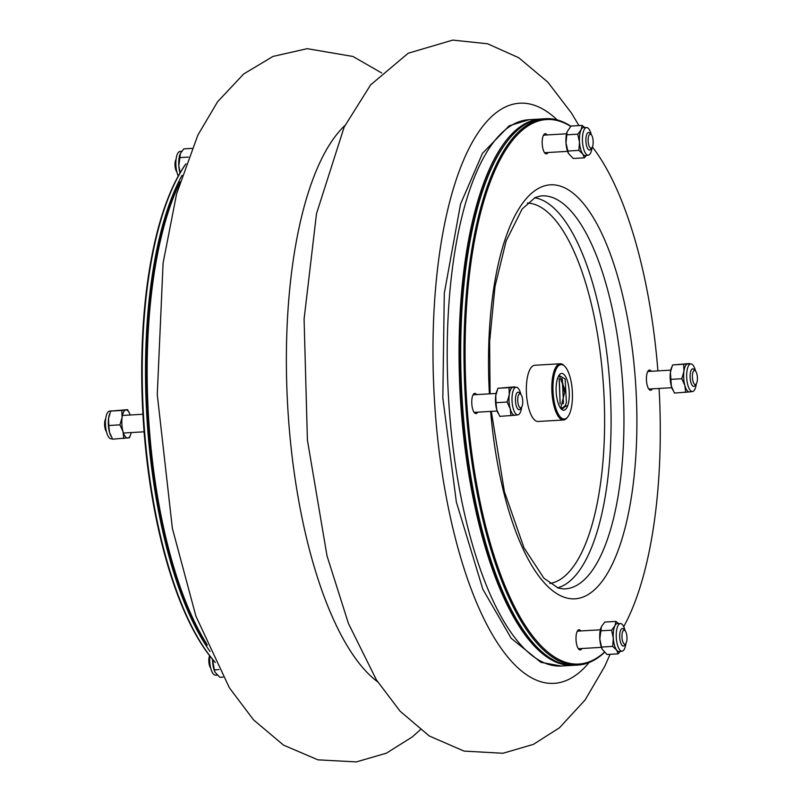 <?xml version="1.0" encoding="UTF-8"?>
<svg xmlns="http://www.w3.org/2000/svg" width="802" height="802" viewBox="0 0 802 802"><rect width="100%" height="100%" fill="white"/><g stroke="black" fill="none" stroke-linecap="round" stroke-linejoin="round"><path stroke-width="1.2" d="M567.134 131.708A14.075 4.972 86.6 0 0 567.064 131.909A14.075 4.972 86.6 0 0 565.991 143.007A14.075 4.972 86.6 0 0 568.307 153.162A14.075 4.972 86.6 0 0 568.428 153.403M591.325 134.746A13.845 4.892 86.6 0 0 588.989 129.102A13.845 4.892 86.6 0 0 586.693 127.558A13.845 4.892 86.6 0 0 582.483 141.643A13.845 4.892 86.6 0 0 588.307 155.177A13.845 4.892 86.6 0 0 588.327 155.177A13.845 4.892 86.6 0 0 592.077 147.498M586.442 155.448L584.367 157.834L573.219 158.485L568.438 153.413L565.991 143.007L567.114 131.759L571.004 126.064L582.162 125.403L584.708 127.518M566.613 134.826L577.771 134.175L581.139 129.724L582.162 125.403M567.716 151.047L578.874 150.385L579.495 142.205L577.771 134.175M584.367 157.834L582.793 154.044L578.874 150.385M586.693 127.558L583.756 127.488A14.075 4.972 86.6 0 0 581.139 129.724A14.075 4.972 86.6 0 0 579.495 142.205A14.075 4.972 86.6 0 0 582.793 154.044A14.075 4.972 86.6 0 0 585.41 155.588L588.327 155.177M496.769 391.226A14.075 4.972 86.6 0 0 496.638 391.577A14.075 4.972 86.6 0 0 495.756 395.566A14.075 4.972 86.6 0 0 496.709 409.601A14.075 4.972 86.6 0 0 497.892 412.829A14.075 4.972 86.6 0 0 498.022 413.1M520.909 394.414A13.845 4.892 86.6 0 0 516.277 387.226A13.845 4.892 86.6 0 0 512.267 394.704A13.845 4.892 86.6 0 0 513.21 408.519A13.845 4.892 86.6 0 0 517.902 414.845A13.845 4.892 86.6 0 0 521.661 407.165M515.445 415.195L499.796 416.368L496.709 409.601L495.977 402.704L507.135 402.043L509.26 394.764L509.029 387.627L514.944 387.196M495.977 402.704L495.756 395.566L497.882 388.278L509.029 387.627M510.944 415.707L510.212 408.809L507.135 402.043M497.882 388.278L514.744 386.865M516.277 387.226L513.33 387.155A14.075 4.972 86.6 0 0 513.059 387.176A14.075 4.972 86.6 0 0 509.26 394.764A14.075 4.972 86.6 0 0 510.212 408.809A14.075 4.972 86.6 0 0 514.974 415.256A14.075 4.972 86.6 0 0 514.984 415.256L517.902 414.845M207.277 645.199A272.76 96.41 -93.4 0 1 179.999 181.904A272.76 96.41 86.6 0 0 207.277 645.199M179.638 183.127A273.642 96.721 86.6 0 0 206.776 644.036M176.861 171.939A7.038 2.486 -93.4 0 1 175.047 165.653A7.038 2.486 -93.4 0 1 176.109 159.197M210.675 667.956A7.038 2.486 -93.4 0 1 208.901 662.181A7.038 2.486 -93.4 0 1 209.633 655.725M106.435 431.606A7.038 2.486 -93.4 0 1 104.631 425.501A7.038 2.486 -93.4 0 1 105.684 418.865M600.949 627.715A14.075 4.972 86.6 0 0 600.878 627.916A14.075 4.972 86.6 0 0 599.806 639.014A14.075 4.972 86.6 0 0 602.132 649.169A14.075 4.972 86.6 0 0 602.242 649.409L601.53 647.054L612.688 646.392L613.309 638.222L611.585 630.182L614.954 625.73L615.976 621.41L618.522 623.525M625.139 630.763A13.845 4.892 86.6 0 0 620.507 623.565A13.845 4.892 86.6 0 0 620.247 623.585A13.845 4.892 86.6 0 0 616.327 638.051A13.845 4.892 86.6 0 0 622.141 651.184A13.845 4.892 86.6 0 0 624.427 649.018A13.845 4.892 86.6 0 0 625.891 643.505M602.132 649.169L607.034 654.502L618.182 653.841L616.608 650.051L612.688 646.392M620.257 651.455L618.182 653.841M601.53 647.054L599.806 639.014L601.45 626.522L604.818 622.071L615.976 621.41M600.427 630.833L611.585 630.182M620.507 623.565L617.57 623.505A14.075 4.972 86.6 0 0 614.954 625.73A14.075 4.972 86.6 0 0 613.309 638.222A14.075 4.972 86.6 0 0 616.608 650.051A14.075 4.972 86.6 0 0 619.224 651.595L622.141 651.184M131.217 432.569A14.075 4.972 -93.4 0 1 130.706 434.443A14.075 4.972 -93.4 0 1 127.789 438.052A14.075 4.972 -93.4 0 1 123.027 431.606A14.075 4.972 -93.4 0 1 122.064 417.561A14.075 4.972 -93.4 0 1 125.874 409.972A14.075 4.972 -93.4 0 1 129.453 413.2A14.075 4.972 -93.4 0 1 130.185 415.005M112.4 438.834L111.067 438.804A13.845 4.892 -93.4 0 1 106.656 432.448A13.845 4.892 -93.4 0 1 109.443 411.175L111.899 410.835M129.312 412.91L127.548 409.662L121.844 410.423L122.064 417.561L119.939 424.849L108.791 425.501L109.523 432.398L112.601 439.165L129.463 437.742L130.586 434.784M119.939 424.849L123.027 431.606L123.759 438.504M121.844 410.423L110.686 411.075L108.571 418.363L108.791 425.501M127.548 409.662L110.686 411.075M110.846 435.917A14.075 4.972 -93.4 0 1 110.696 435.626A14.075 4.972 -93.4 0 1 109.523 432.398A14.075 4.972 -93.4 0 1 108.571 418.363A14.075 4.972 -93.4 0 1 109.453 414.373A14.075 4.972 -93.4 0 1 109.573 414.032M671.424 367.897A14.075 4.972 86.6 0 0 671.294 368.248A14.075 4.972 86.6 0 0 670.412 372.238A14.075 4.972 86.6 0 0 671.374 386.283A14.075 4.972 86.6 0 0 672.547 389.501A14.075 4.972 86.6 0 0 672.678 389.772M695.565 371.095A13.845 4.892 86.6 0 0 695.344 370.253A13.845 4.892 86.6 0 0 690.933 363.897A13.845 4.892 86.6 0 0 686.743 378.364A13.845 4.892 86.6 0 0 692.557 391.526A13.845 4.892 86.6 0 0 696.316 383.837M690.101 391.867L674.452 393.04L671.374 386.283L670.412 372.238L672.537 364.96L689.6 363.867M672.537 364.96L689.399 363.537M670.642 379.376L681.79 378.724L683.916 371.446L683.685 364.298M685.6 392.378L684.868 385.481L681.79 378.724M690.933 363.897L687.986 363.837A14.075 4.972 86.6 0 0 687.715 363.847A14.075 4.972 86.6 0 0 683.916 371.446A14.075 4.972 86.6 0 0 684.868 385.481A14.075 4.972 86.6 0 0 689.63 391.937A14.075 4.972 86.6 0 0 689.64 391.927L692.557 391.526M217.292 675.184L215.307 675.144A13.845 4.892 -93.4 0 1 209.833 655.986M223.046 677.109L219.838 677.299L215.056 672.216L214.345 669.85L218.936 669.58M212.57 659.354L214.345 669.85M215.046 672.186A14.075 4.972 -93.4 0 1 214.936 671.966A14.075 4.972 -93.4 0 1 212.62 661.81A14.075 4.972 -93.4 0 1 212.53 659.314M210.074 651.485A273.642 96.721 -93.4 0 1 146.846 416.308A273.642 96.721 -93.4 0 1 182.034 175.347M185.894 163.949A273.642 96.721 86.6 0 0 143.558 416.509A273.642 96.721 86.6 0 0 215.237 662.352M215.317 662.502A272.76 96.41 -93.4 0 1 143.047 416.539A272.76 96.41 -93.4 0 1 185.944 163.798M545.801 118.706L542.513 118.896A273.642 96.721 86.6 0 0 539.987 119.147A273.642 96.721 86.6 0 0 507.215 141.302A273.642 96.721 86.6 0 0 462.032 397.752A273.642 96.721 86.6 0 0 536.999 647.134A273.642 96.721 86.6 0 0 574.683 665.239L577.961 665.048A273.642 96.721 -93.4 0 1 465.541 401.14A273.642 96.721 -93.4 0 1 543.275 118.947A273.642 96.721 -93.4 0 1 545.801 118.706A273.642 96.721 -93.4 0 1 570.854 126.225M604.497 652.407A273.642 96.721 -93.4 0 1 577.961 665.048M570.673 126.405A272.76 96.41 86.6 0 0 544.157 119.779A272.76 96.41 86.6 0 0 469.962 438.423A272.76 96.41 86.6 0 0 604.357 652.267M623.715 626.643A272.76 96.41 86.6 0 0 659.084 388.449M657.901 370.885A272.76 96.41 86.6 0 0 592.367 146.966M651.274 371.276A10.115 3.579 86.6 0 0 649.44 370.063A10.115 3.579 86.6 0 0 649.339 370.073A10.115 3.579 86.6 0 0 646.472 380.509A10.115 3.579 86.6 0 0 650.622 390.263A10.115 3.579 86.6 0 0 652.307 388.85M580.859 630.943A10.115 3.579 86.6 0 0 579.014 629.73A10.115 3.579 86.6 0 0 578.924 629.74A10.115 3.579 86.6 0 0 576.047 640.176A10.115 3.579 86.6 0 0 580.207 649.931A10.115 3.579 86.6 0 0 581.891 648.517M476.619 394.604A10.115 3.579 86.6 0 0 474.774 393.391A10.115 3.579 86.6 0 0 474.684 393.401A10.115 3.579 86.6 0 0 471.807 403.837A10.115 3.579 86.6 0 0 475.967 413.591A10.115 3.579 86.6 0 0 477.651 412.168M547.044 134.936A10.115 3.579 86.6 0 0 545.2 133.723A10.115 3.579 86.6 0 0 545.109 133.733A10.115 3.579 86.6 0 0 542.232 144.17A10.115 3.579 86.6 0 0 546.393 153.924A10.115 3.579 86.6 0 0 548.077 152.5M536.999 647.134L536.247 646.362A272.76 96.41 -93.4 0 1 461.521 397.782A272.76 96.41 -93.4 0 1 506.563 142.155L507.215 141.302M560.849 364.619A27.278 9.644 86.6 0 0 553.611 397.972A27.278 9.644 86.6 0 0 567.826 416.829A27.278 9.644 86.6 0 0 572.327 391.266A27.278 9.644 86.6 0 0 564.859 366.404A27.278 9.644 86.6 0 0 560.849 364.619M567.796 405.451A18.436 6.516 -93.4 0 1 563.786 410.233A18.436 6.516 -93.4 0 1 559.545 406.554A18.436 6.516 -93.4 0 1 559.245 374.935A18.436 6.516 -93.4 0 1 567.676 381.852A18.436 6.516 -93.4 0 1 567.796 405.451L560.748 408.449M567.826 416.829L567.164 417.682A28.16 9.955 -93.4 0 1 563.535 419.987A28.16 9.955 -93.4 0 1 551.966 392.83A28.16 9.955 -93.4 0 1 559.966 363.797A28.16 9.955 -93.4 0 1 560.227 363.767A28.16 9.955 -93.4 0 1 564.107 365.632L564.859 366.404M560.227 363.767L534.754 365.271A28.16 9.955 86.6 0 0 534.493 365.291A28.16 9.955 86.6 0 0 526.493 394.333A28.16 9.955 86.6 0 0 538.062 421.481L563.535 419.987M560.528 408.148A16.762 5.925 86.6 0 0 562.122 408.649A16.762 5.925 86.6 0 0 565.3 405.521L561.831 408.649M562.322 379.597L563.425 402.604M559.335 379.777L560.137 403.987L559.184 379.396M560.718 408.418L565.149 390.103L559.074 375.286M565.3 405.521L566.392 402.524L565.149 379.015L558.944 375.346M561.871 378.474L564.307 391.827M178.285 176.059A13.845 4.892 -93.4 0 1 177.573 153.683A13.845 4.892 -93.4 0 1 179.859 151.508L181.743 151.247M191.909 148.38L183.818 148.861L180.45 153.312L178.806 165.803L180.169 172.741M188.43 157.092L179.427 157.623M180.019 173.001A14.075 4.972 -93.4 0 1 178.806 165.803A14.075 4.972 -93.4 0 1 179.869 154.706A14.075 4.972 -93.4 0 1 179.959 154.455M506.884 141.733A272.76 96.41 86.6 0 0 461.521 397.782A272.76 96.41 86.6 0 0 536.618 646.753M573.851 665.279A273.642 96.721 -93.4 0 1 573.039 665.339A273.642 96.721 -93.4 0 1 460.609 401.431A273.642 96.721 -93.4 0 1 538.342 119.237A273.642 96.721 -93.4 0 1 540.869 118.997A273.642 96.721 -93.4 0 1 541.691 118.957M591.976 147.638L590.663 149.342A8.802 3.108 -93.4 0 1 589.53 150.064A8.802 3.108 -93.4 0 1 585.921 141.573A8.802 3.108 -93.4 0 1 588.417 132.5A8.802 3.108 -93.4 0 1 588.498 132.5A8.802 3.108 -93.4 0 1 589.711 133.082L591.214 134.626A7.038 2.486 86.6 0 0 590.182 134.165A7.038 2.486 86.6 0 0 588.307 142.766A7.038 2.486 86.6 0 0 591.976 147.638A7.038 2.486 86.6 0 0 593.139 141.042A7.038 2.486 86.6 0 0 591.214 134.626M521.561 407.296L520.247 409.01A8.802 3.108 -93.4 0 1 519.115 409.732A8.802 3.108 -93.4 0 1 515.506 401.361A8.802 3.108 -93.4 0 1 518.072 392.158A8.802 3.108 -93.4 0 1 519.285 392.749L520.789 394.293A7.038 2.486 86.6 0 0 517.761 401.18A7.038 2.486 86.6 0 0 521.561 407.296A7.038 2.486 86.6 0 0 522.724 400.699A7.038 2.486 86.6 0 0 520.789 394.293M625.791 643.645L624.477 645.349A8.802 3.108 -93.4 0 1 623.425 646.061A8.802 3.108 -93.4 0 1 623.344 646.071A8.802 3.108 -93.4 0 1 619.725 637.47A8.802 3.108 -93.4 0 1 622.312 628.507A8.802 3.108 -93.4 0 1 623.525 629.089L625.029 630.633A7.038 2.486 86.6 0 0 621.951 636.076A7.038 2.486 86.6 0 0 624.948 644.217A7.038 2.486 86.6 0 0 625.791 643.645A7.038 2.486 86.6 0 0 626.953 637.049A7.038 2.486 86.6 0 0 625.029 630.633M696.216 383.978L694.903 385.682A8.802 3.108 -93.4 0 1 693.77 386.404A8.802 3.108 -93.4 0 1 690.141 377.802A8.802 3.108 -93.4 0 1 692.738 368.84A8.802 3.108 -93.4 0 1 693.941 369.421L695.444 370.965A7.038 2.486 86.6 0 0 692.407 377.672A7.038 2.486 86.6 0 0 696.216 383.978A7.038 2.486 86.6 0 0 697.369 377.191A7.038 2.486 86.6 0 0 695.444 370.965M377.662 681.85A290.535 102.696 -93.4 0 1 287.798 408.007A290.535 102.696 -93.4 0 1 344.91 125.533M557.169 119.909A290.535 102.696 86.6 0 0 432.97 350.925A290.535 102.696 86.6 0 0 556.658 683.124A290.535 102.696 86.6 0 0 589.119 662.522M490.634 411.406A207.367 73.303 86.6 0 0 579.114 598.242A207.367 73.303 86.6 0 0 635.294 378.815A207.367 73.303 86.6 0 0 548.598 185.001A207.367 73.303 86.6 0 0 489.4 393.852M491.315 411.366L504.388 491.586L523.977 547.776L543.926 578.212L558.232 588.036L563.265 588.899A196.831 69.573 86.6 0 0 622.984 388.308A196.831 69.573 86.6 0 0 540.147 196.049A196.831 69.573 86.6 0 0 540.127 196.049L535.175 197.533L522.102 209.051L506.122 240.981L495.014 286.414L489.631 341.602L490.082 393.812M557.601 587.826A195.899 69.243 86.6 0 0 610.121 389.04A195.899 69.243 86.6 0 0 534.633 197.783M549.791 583.445A190.625 67.378 86.6 0 0 603.675 389.421A190.625 67.378 86.6 0 0 527.385 203.046M561.199 666.031L540.919 662.342L511.195 638.312L482.844 589.249L456.348 502.002L442.834 398.013L444.288 293.342L460.569 203.999L482.463 153.362L509.12 125.854L529.039 119.698A273.642 96.721 86.6 0 0 526.513 119.939A273.642 96.721 86.6 0 0 448.779 402.123A273.642 96.721 86.6 0 0 561.199 666.031L573.039 665.339M420.338 729.74L412.228 736.958L386.404 753.178L356.339 761.9L317.953 759.845L283.537 745.148L253.522 719.855L229.352 687.755L195.909 616.187L172.36 528.307L157.272 394.604L163.097 263.026L176.6 193.873L197.863 135.107L217.653 101.684L243.678 73.974L272.971 56.431L307.176 48.671L352.96 56.471L381.662 72.962M578.954 125.593L571.455 113.052L547.886 82.205L518.794 57.764L487.646 43.789L452.769 40.1L408.218 53.223L370.604 84.902L344.178 127.037L316.489 213.693L304.088 319.156L307.407 440.077L326.995 555.796L348.429 623.455L376.389 679.855L400.058 711.173L429.291 735.995L464.047 751.093L502.924 753.268L533.34 744.386L559.395 727.845L585.079 700.006L604.648 666.532L610.081 654.322M496.638 391.577L496.889 390.835M497.892 412.829L498.132 413.341M123.468 433.03L144.099 431.807M122.435 415.456L142.916 414.253M130.706 434.443L130.445 435.195M129.453 413.2L129.212 412.689M110.696 435.626L110.947 436.138M109.453 414.373L109.704 413.632M672.547 389.501L672.788 390.013M671.294 368.248L671.555 367.506M562.332 379.597L561.871 378.464M563.435 402.634L563.114 403.807M559.345 379.767L558.894 378.644M529.039 119.698L540.869 118.997M566.543 133.794L543.515 135.147M567.575 151.357L544.548 152.711M496.117 393.451L473.09 394.815M497.16 411.025L474.132 412.378M600.357 629.801L577.33 631.154M601.39 647.364L578.362 648.718M670.783 370.133L647.755 371.486M671.815 387.697L648.788 389.05"/></g></svg>
